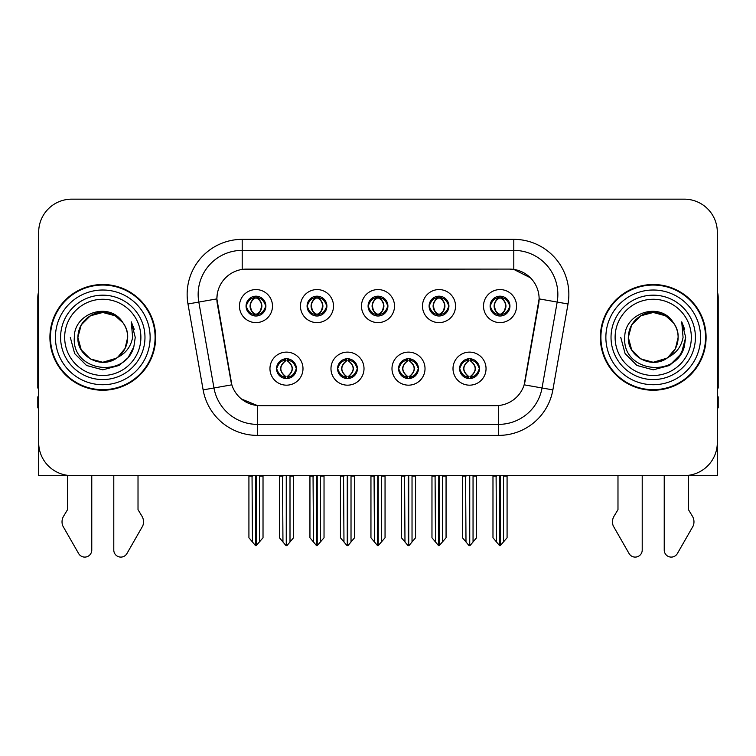 <?xml version="1.0" encoding="UTF-8"?>
<svg xmlns="http://www.w3.org/2000/svg" width="756" height="756" viewBox="0 0 756 756"><rect width="100%" height="100%" fill="white"/><g stroke="black" fill="none" stroke-linecap="round" stroke-linejoin="round"><path stroke-width="1.13" d="M368.087 306.095A9.913 9.913 0 0 0 378 316.008A9.913 9.913 0 0 0 387.913 306.095A9.913 9.913 0 0 0 378 296.182A9.913 9.913 0 0 0 368.087 306.095L368.181 306.095C370.232 311.633 372.803 314.298 375.902 314.099L375.231 315.611M361.481 306.095A16.519 16.519 0 0 0 378 322.614A16.519 16.519 0 0 0 394.519 306.095A16.519 16.519 0 0 0 378 289.576A16.519 16.519 0 0 0 361.481 306.095M398.592 368.644A9.913 9.913 0 0 0 408.505 378.558A9.913 9.913 0 0 0 418.418 368.644A9.913 9.913 0 0 0 408.505 358.741A9.913 9.913 0 0 0 398.592 368.644L398.686 368.644C400.567 373.984 403.137 376.658 406.416 376.658L407.588 376.658C401.03 371.319 401.03 365.98 407.588 360.64L406.416 360.64C403.203 360.574 400.623 363.249 398.686 368.644M391.986 368.644A16.519 16.519 0 0 0 408.505 385.173A16.519 16.519 0 0 0 425.023 368.644A16.519 16.519 0 0 0 408.505 352.126A16.519 16.519 0 0 0 391.986 368.644M429.106 306.095A9.913 9.913 0 0 0 439.009 316.008A9.913 9.913 0 0 0 448.922 306.095A9.913 9.913 0 0 0 439.009 296.182A9.913 9.913 0 0 0 429.106 306.095L429.191 306.095C431.251 311.633 433.821 314.298 436.911 314.099L436.24 315.611M422.491 306.095A16.519 16.519 0 0 0 439.009 322.614A16.519 16.519 0 0 0 455.537 306.095A16.519 16.519 0 0 0 439.009 289.576A16.519 16.519 0 0 0 422.491 306.095M490.115 306.095A9.913 9.913 0 0 0 500.028 316.008A9.913 9.913 0 0 0 509.941 306.095A9.913 9.913 0 0 0 500.028 296.182A9.913 9.913 0 0 0 490.115 306.095L490.209 306.095C492.26 311.633 494.83 314.298 497.93 314.099L497.259 315.611M483.509 306.095A16.519 16.519 0 0 0 500.028 322.614A16.519 16.519 0 0 0 516.546 306.095A16.519 16.519 0 0 0 500.028 289.576A16.519 16.519 0 0 0 483.509 306.095M307.078 306.095A9.913 9.913 0 0 0 316.991 316.008A9.913 9.913 0 0 0 326.894 306.095A9.913 9.913 0 0 0 316.991 296.182A9.913 9.913 0 0 0 307.078 306.095L307.163 306.095C309.223 311.633 311.793 314.298 314.893 314.099L314.212 315.611M300.463 306.095A16.519 16.519 0 0 0 316.991 322.614A16.519 16.519 0 0 0 333.509 306.095A16.519 16.519 0 0 0 316.991 289.576A16.519 16.519 0 0 0 300.463 306.095M246.059 306.095A9.913 9.913 0 0 0 255.972 316.008A9.913 9.913 0 0 0 265.885 306.095A9.913 9.913 0 0 0 255.972 296.182A9.913 9.913 0 0 0 246.059 306.095L246.154 306.095C248.204 311.633 250.775 314.298 253.874 314.099L253.203 315.611M239.454 306.095A16.519 16.519 0 0 0 255.972 322.614A16.519 16.519 0 0 0 272.491 306.095A16.519 16.519 0 0 0 255.972 289.576A16.519 16.519 0 0 0 239.454 306.095M276.564 368.644A9.913 9.913 0 0 0 286.477 378.558A9.913 9.913 0 0 0 296.39 368.644A9.913 9.913 0 0 0 286.477 358.741A9.913 9.913 0 0 0 276.564 368.644L276.658 368.644C278.539 373.984 281.109 376.658 284.388 376.658L285.56 376.658C279.002 371.319 279.002 365.98 285.56 360.64L284.388 360.64C281.175 360.574 278.595 363.249 276.658 368.644M269.958 368.644A16.519 16.519 0 0 0 286.477 385.173A16.519 16.519 0 0 0 302.995 368.644A16.519 16.519 0 0 0 286.477 352.126A16.519 16.519 0 0 0 269.958 368.644M337.582 368.644A9.913 9.913 0 0 0 347.495 378.558A9.913 9.913 0 0 0 357.408 368.644A9.913 9.913 0 0 0 347.495 358.741A9.913 9.913 0 0 0 337.582 368.644L337.677 368.644C339.548 373.984 342.128 376.658 345.397 376.658L346.569 376.658C340.011 371.319 340.011 365.98 346.569 360.64L345.397 360.64C342.185 360.574 339.614 363.249 337.677 368.644M330.977 368.644A16.519 16.519 0 0 0 347.495 385.173A16.519 16.519 0 0 0 364.014 368.644A16.519 16.519 0 0 0 347.495 352.126A16.519 16.519 0 0 0 330.977 368.644M459.61 368.644A9.913 9.913 0 0 0 469.523 378.558A9.913 9.913 0 0 0 479.436 368.644A9.913 9.913 0 0 0 469.523 358.741A9.913 9.913 0 0 0 459.61 368.644L459.695 368.644C461.576 373.984 464.156 376.658 467.425 376.658L468.597 376.658C462.039 371.319 462.039 365.98 468.597 360.64L467.425 360.64C464.212 360.574 461.632 363.249 459.695 368.644M453.005 368.644A16.519 16.519 0 0 0 469.523 385.173A16.519 16.519 0 0 0 486.042 368.644A16.519 16.519 0 0 0 469.523 352.126A16.519 16.519 0 0 0 453.005 368.644M216.877 298.828A29.739 29.739 0 0 0 217.331 303.988L230.92 381.081A29.739 29.739 0 0 0 260.206 405.651L495.794 405.651A29.739 29.739 0 0 0 525.08 381.081L538.669 303.988A29.739 29.739 0 0 0 509.393 269.089L246.607 269.089A29.739 29.739 0 0 0 216.877 298.828L217.208 294.415M688.461 475.326L717.321 475.59L717.321 232.196A33.037 33.037 0 0 0 684.274 199.159L71.725 199.159A33.037 33.037 0 0 0 38.679 232.196L38.679 475.59L67.539 475.59L67.539 509.676L63.627 516.14A11.009 11.009 0 0 0 62.824 525.949L78.643 553.572A7.031 7.031 0 0 0 91.769 550.056L91.769 475.59L113.787 475.59L113.787 550.056A7.031 7.031 0 0 0 126.913 553.572L142.733 525.949A11.009 11.009 0 0 0 141.93 516.14L138.017 509.676L138.017 475.59M617.983 475.59L617.983 509.676L614.07 516.14A11.009 11.009 0 0 0 613.267 525.949L629.087 553.572A7.031 7.031 0 0 0 642.213 550.056L642.213 475.59L664.231 475.59L664.231 550.056A7.031 7.031 0 0 0 677.357 553.572L693.176 525.949A11.009 11.009 0 0 0 692.373 516.14L688.461 509.676L688.461 475.59M49.915 337.374A52.863 52.863 0 0 0 102.778 390.238A52.863 52.863 0 0 0 155.641 337.374A52.863 52.863 0 0 0 102.778 284.511A52.863 52.863 0 0 0 49.915 337.374M600.358 337.374A52.863 52.863 0 0 0 653.222 390.238A52.863 52.863 0 0 0 706.085 337.374A52.863 52.863 0 0 0 653.222 284.511A52.863 52.863 0 0 0 600.358 337.374M242.203 239.35L513.797 239.35A55.065 55.065 0 0 1 568.021 303.978L552.872 389.888A55.065 55.065 0 0 1 498.648 435.39L257.352 435.39A55.065 55.065 0 0 1 203.128 389.888L187.979 303.978A55.065 55.065 0 0 1 242.203 239.35L242.203 250.368L513.797 250.368A44.056 44.056 0 0 1 557.181 302.069L542.033 387.97A44.056 44.056 0 0 1 498.648 424.371L257.352 424.371A44.056 44.056 0 0 1 213.967 387.97L198.819 302.069A44.056 44.056 0 0 1 242.203 250.368L242.203 269.42L509.393 269.089L513.797 269.42L530.41 277.792M495.794 405.651L260.206 405.651M257.352 435.39L257.352 405.518L241.485 399.017M568.021 303.978L539.122 298.885L524.163 384.823L552.872 389.888M203.128 389.888L231.837 384.823L216.877 298.885L198.819 302.069A44.056 44.056 0 0 1 198.157 294.415M525.08 381.081L524.9 382.016M231.1 382.016L230.92 381.081M684.274 199.159L71.725 199.159M38.679 232.196L38.679 442.543A33.037 33.037 0 0 0 71.725 475.59L684.274 475.59A33.037 33.037 0 0 0 717.321 442.543L717.321 232.196M471.224 378.416L470.44 376.658L471.612 376.658C474.825 376.724 477.405 374.05 479.342 368.635C477.452 363.305 474.872 360.64 471.612 360.64L472.292 359.128M471.224 358.883L470.44 360.64L471.612 360.64M468.928 376.658L468.928 376.658C462.2 371.319 462.2 365.98 468.928 360.64L468.928 360.64M470.44 360.64L470.44 360.64C476.998 365.98 476.998 371.319 470.44 376.658L470.119 376.658C476.847 371.319 476.847 365.98 470.119 360.64M465.592 475.59L465.998 541.967L469.07 545.634L469.967 545.634L476.573 537.771L476.573 476.138L473.048 476.138L473.048 541.967M469.741 475.59L469.741 545.634M473.454 475.59L473.048 476.138M476.573 475.59L476.573 476.138M469.296 545.634L469.296 475.59M462.474 475.59L462.474 537.771L465.998 541.967M465.998 476.138L462.474 476.138M496.097 475.59L496.503 541.967L499.574 545.634L499.81 475.59M500.245 475.59L500.245 545.634L507.078 537.771L507.078 476.138L503.553 476.138L503.959 475.59M492.978 475.59L492.978 537.771L496.503 541.967M496.503 476.138L492.978 476.138M503.553 541.967L503.553 476.138M507.078 475.59L507.078 476.138M498.317 315.857L499.102 314.099L497.93 314.099M498.317 296.333L499.102 298.091L497.93 298.091C494.736 298.034 492.165 300.699 490.209 306.095M509.941 306.095L509.846 306.095C507.938 300.765 505.367 298.091 502.126 298.091L500.954 298.091C504.101 299.773 505.764 302.438 505.953 306.095C505.764 309.743 504.101 312.417 500.954 314.099L502.126 314.099L502.797 315.611M509.846 306.095C507.862 311.529 505.292 314.203 502.126 314.099M499.102 314.099L499.432 314.099C496.201 312.417 494.49 309.743 494.301 306.095C494.49 302.438 496.201 299.773 499.432 298.091C497.089 299.036 495.426 301.209 494.443 304.602C494.717 309.96 496.38 313.116 499.432 314.099L499.102 314.099C495.955 312.417 494.292 309.743 494.103 306.095C494.292 302.438 495.955 299.773 499.102 298.091L499.102 298.091M500.623 314.099C503.855 312.417 505.566 309.743 505.755 306.095C505.566 302.438 503.855 299.773 500.623 298.091L500.623 298.091C502.967 299.036 504.63 301.209 505.613 304.602C505.339 309.96 503.676 313.116 500.614 314.099L501.445 315.904M410.215 378.416L409.431 376.658L410.602 376.658C413.815 376.724 416.395 374.05 418.323 368.635C416.433 363.305 413.863 360.64 410.602 360.64L411.273 359.128M410.215 358.883L409.431 360.64L410.602 360.64M407.909 376.658L407.909 376.658C400.954 371.319 400.954 365.98 407.919 360.64C401.181 365.98 401.181 371.319 407.909 376.658L407.097 378.463M407.588 360.64L406.804 358.883M409.431 360.64L409.431 360.64C415.989 365.98 415.989 371.319 409.431 376.658L409.1 376.658C415.828 371.319 415.828 365.98 409.1 360.64L409.922 358.835M409.431 376.658L409.1 376.658C416.065 371.319 416.065 365.98 409.09 360.64M404.573 475.59L404.98 541.967L408.051 545.634L408.958 545.634L415.554 537.771L415.554 476.138L412.029 476.138L412.029 541.967M408.731 475.59L408.731 545.634M412.436 475.59L412.029 476.138M415.554 475.59L415.554 476.138M408.287 545.634L408.287 475.59M401.455 475.59L401.455 537.771L404.98 541.967M404.98 476.138L401.455 476.138M349.196 378.416L348.412 376.658L349.584 376.658C352.806 376.724 355.377 374.05 357.314 368.635C355.424 363.305 352.854 360.64 349.584 360.64L350.264 359.128M349.196 358.883L348.412 360.64L349.584 360.64M346.9 376.658L346.9 376.658C339.935 371.319 339.935 365.98 346.909 360.64C340.172 365.98 340.172 371.319 346.9 376.658L346.078 378.463M346.569 360.64L345.785 358.883M348.412 360.64L348.412 360.64C354.97 365.98 354.97 371.319 348.412 376.658L348.091 376.658C354.819 371.319 354.819 365.98 348.091 360.64L348.903 358.835M348.412 376.658L348.091 376.658C355.046 371.319 355.046 365.98 348.081 360.64M343.564 475.59L343.971 541.967L347.042 545.634L347.949 545.634L354.545 537.771L354.545 476.138L351.02 476.138L351.02 541.967M347.713 475.59L347.713 545.634M351.427 475.59L351.02 476.138M354.545 475.59L354.545 476.138M347.269 545.634L347.269 475.59M340.446 475.59L340.446 537.771L343.971 541.967M343.971 476.138L340.446 476.138M288.187 378.416L287.403 376.658L288.575 376.658C291.788 376.724 294.368 374.05 296.305 368.635C294.415 363.305 291.835 360.64 288.575 360.64L289.246 359.128M288.187 358.883L287.403 360.64L288.575 360.64M285.881 376.658L285.881 376.658C279.153 371.319 279.153 365.98 285.881 360.64L285.881 360.64M287.403 360.64L287.403 360.64C293.961 365.98 293.961 371.319 287.403 376.658L287.072 376.658C293.8 371.319 293.8 365.98 287.072 360.64M282.546 475.59L282.952 541.967L286.033 545.634L286.93 545.634L293.526 537.771L293.526 476.138L290.002 476.138L290.002 541.967M286.704 475.59L286.704 545.634M290.408 475.59L290.002 476.138M293.526 475.59L293.526 476.138M286.259 545.634L286.259 475.59M279.427 475.59L279.427 537.771L282.952 541.967M282.952 476.138L279.427 476.138M435.078 475.59L435.494 541.967L438.565 545.634L438.792 475.59M439.236 475.59L439.236 545.634L446.059 537.771L446.059 476.138L442.534 476.138L442.95 475.59M431.969 475.59L431.969 537.771L435.494 541.967M435.494 476.138L431.969 476.138M442.534 541.967L442.534 476.138M446.059 475.59L446.059 476.138M437.308 315.857L438.093 314.099L436.911 314.099M437.308 296.333L438.093 298.091L436.911 298.091C433.727 298.034 431.147 300.699 429.191 306.095M448.922 306.095L448.837 306.095C446.928 300.765 444.348 298.091 441.107 298.091L439.935 298.091C443.082 299.773 444.755 302.438 444.934 306.095C444.755 309.743 443.082 312.417 439.935 314.099L441.107 314.099L441.787 315.611M448.837 306.095C446.853 311.529 444.273 314.203 441.107 314.099M438.093 314.099L438.414 314.099C435.182 312.417 433.481 309.743 433.282 306.095C433.481 302.438 435.182 299.773 438.414 298.091C436.07 299.036 434.407 301.209 433.434 304.602C433.708 309.96 435.371 313.116 438.423 314.099L438.093 314.099C434.946 312.417 433.273 309.743 433.094 306.095C433.273 302.438 434.946 299.773 438.093 298.091L438.093 298.091M439.614 314.099C442.836 312.417 444.547 309.743 444.736 306.095C444.547 302.438 442.836 299.773 439.614 298.091L439.614 298.091C441.948 299.036 443.621 301.209 444.594 304.602C444.32 309.96 442.657 313.116 439.605 314.099L440.427 315.904M374.069 475.59L374.475 541.967L377.546 545.634L377.783 475.59M378.217 475.59L378.217 545.634L385.05 537.771L385.05 476.138L381.525 476.138L381.931 475.59M370.95 475.59L370.95 537.771L374.475 541.967M374.475 476.138L370.95 476.138M381.525 541.967L381.525 476.138M385.05 475.59L385.05 476.138M376.29 315.857L377.074 314.099L375.902 314.099M376.29 296.333L377.074 298.091L375.902 298.091C372.708 298.034 370.138 300.699 368.181 306.095M387.913 306.095L387.819 306.095C385.91 300.765 383.339 298.091 380.098 298.091L378.926 298.091C382.073 299.773 383.736 302.438 383.925 306.095C383.736 309.743 382.073 312.417 378.926 314.099L380.098 314.099L380.769 315.611M387.819 306.095C385.834 311.529 383.264 314.203 380.098 314.099M377.074 298.091C373.927 299.773 372.264 302.438 372.075 306.095C372.264 309.743 373.927 312.417 377.074 314.099L377.405 314.099C374.173 312.417 372.462 309.743 372.273 306.095C372.462 302.438 374.173 299.773 377.405 298.091L377.405 298.091M378.595 298.091L378.595 298.091C381.827 299.773 383.538 302.438 383.727 306.095C383.538 309.743 381.827 312.417 378.595 314.099L378.595 314.099M313.05 475.59L313.466 541.967L316.537 545.634L316.764 475.59M317.208 475.59L317.208 545.634L324.031 537.771L324.031 476.138L320.506 476.138L320.922 475.59M309.941 475.59L309.941 537.771L313.466 541.967M313.466 476.138L309.941 476.138M320.506 541.967L320.506 476.138M324.031 475.59L324.031 476.138M315.28 315.857L316.065 314.099L314.893 314.099M315.28 296.333L316.065 298.091L314.893 298.091C311.699 298.034 309.119 300.699 307.163 306.095M326.894 306.095L326.809 306.095C324.9 300.765 322.321 298.091 319.089 298.091L317.907 298.091C321.054 299.773 322.727 302.438 322.906 306.095C322.727 309.743 321.054 312.417 317.907 314.099L319.089 314.099L319.76 315.611M326.809 306.095C324.825 311.529 322.245 314.203 319.089 314.099M316.065 314.099L316.386 314.099C313.164 312.417 311.453 309.743 311.264 306.095C311.453 302.438 313.164 299.773 316.386 298.091C314.052 299.036 312.379 301.209 311.406 304.602C311.68 309.96 313.343 313.116 316.395 314.099L316.065 314.099C312.918 312.417 311.245 309.743 311.066 306.095C311.245 302.438 312.918 299.773 316.065 298.091L316.065 298.091M317.586 314.099C320.818 312.417 322.519 309.743 322.717 306.095C322.519 302.438 320.818 299.773 317.586 298.091L317.586 298.091C319.93 299.036 321.593 301.209 322.566 304.602C322.292 309.96 320.629 313.116 317.577 314.099L318.399 315.904M252.041 475.59L252.447 541.967L255.519 545.634L255.755 475.59M256.19 475.59L256.19 545.634L263.022 537.771L263.022 476.138L259.497 476.138L259.903 475.59M248.922 475.59L248.922 537.771L252.447 541.967M252.447 476.138L248.922 476.138M259.497 541.967L259.497 476.138M263.022 475.59L263.022 476.138M254.262 315.857L255.046 314.099L253.874 314.099M254.262 296.333L255.046 298.091L253.874 298.091C250.68 298.034 248.11 300.699 246.154 306.095M265.885 306.095L265.791 306.095C263.882 300.765 261.311 298.091 258.07 298.091L256.898 298.091C260.045 299.773 261.708 302.438 261.897 306.095C261.708 309.743 260.045 312.417 256.898 314.099L258.07 314.099L258.741 315.611M265.791 306.095C263.806 311.529 261.236 314.203 258.07 314.099M255.046 314.099L255.377 314.099C252.145 312.417 250.434 309.743 250.245 306.095C250.434 302.438 252.145 299.773 255.377 298.091C253.033 299.036 251.37 301.209 250.387 304.602C250.661 309.96 252.324 313.116 255.386 314.099L255.046 314.099C251.899 312.417 250.236 309.743 250.047 306.095C250.236 302.438 251.899 299.773 255.046 298.091L255.046 298.091M256.567 314.099C259.799 312.417 261.51 309.743 261.699 306.095C261.51 302.438 259.799 299.773 256.567 298.091L256.567 298.091C258.911 299.036 260.574 301.209 261.557 304.602C261.283 309.96 259.62 313.116 256.567 314.099L257.39 315.904M38.679 291.551A22.028 22.028 0 0 0 37.8 297.722L37.8 388.036A22.028 22.028 0 0 1 38.679 387.979M38.679 407.853L37.8 407.853L37.8 396.843L38.679 396.843M717.321 291.551A22.028 22.028 0 0 1 718.2 297.722L718.2 388.036A22.028 22.028 0 0 0 717.321 387.979M717.321 396.843L718.2 396.843L718.2 407.853L717.321 407.853M140.89 337.374A38.112 38.112 0 0 1 102.778 375.486A38.112 38.112 0 0 1 64.666 337.374A38.112 38.112 0 0 1 102.778 299.263A38.112 38.112 0 0 1 140.89 337.374M116.358 358.231L102.778 362.266L90.333 358.93L81.213 349.82L77.877 337.374C78.218 327.981 82.366 320.799 90.333 315.81C105.849 305.868 128.52 318.966 127.679 337.374C127.339 346.758 123.19 353.95 115.224 358.93C99.707 368.871 77.036 355.783 77.877 337.374C76.828 357.097 102.636 369.807 117.615 357.371A24.901 24.901 0 0 0 122.954 322.784C110.149 300.973 73.795 312.729 74.334 337.374C71.451 371.517 125.052 379.181 133.831 346.862L135.248 337.374L131.289 321.848L132.621 337.374C130.93 346.531 125.921 353.194 117.615 357.371L115.224 358.93L102.778 362.266L90.333 358.93L81.213 349.82L77.877 337.374L81.213 324.919L90.333 315.81M50.463 337.374A52.315 52.315 0 0 1 102.778 285.059A52.315 52.315 0 0 1 155.093 337.374A52.315 52.315 0 0 1 102.778 389.68A52.315 52.315 0 0 1 50.463 337.374M127.679 337.374C127.339 346.758 123.19 353.95 115.224 358.93C99.707 368.871 77.036 355.783 77.877 337.374C78.218 327.981 82.366 320.799 90.333 315.81C105.849 305.868 128.52 318.966 127.679 337.374L125.052 348.497L117.596 357.38M97.779 312.984C85.466 316.358 78.832 324.485 77.877 337.374L81.213 324.919L90.333 315.81L102.778 312.474L115.224 315.81L122.954 322.784M131.289 321.848L134.228 329.304M133.831 346.862L128.076 357.72L119.013 365.488L102.778 369.835L86.543 365.488L74.664 353.6L70.308 337.374M691.334 337.374A38.112 38.112 0 0 1 653.222 375.486A38.112 38.112 0 0 1 615.11 337.374A38.112 38.112 0 0 1 653.222 299.263A38.112 38.112 0 0 1 691.334 337.374M666.801 358.231L653.222 362.266L640.776 358.93L631.657 349.82L628.321 337.374C628.661 327.981 632.81 320.799 640.776 315.81C656.293 305.868 678.964 318.966 678.123 337.374C677.782 346.758 673.634 353.95 665.667 358.93C650.151 368.871 627.48 355.783 628.321 337.374C627.272 357.097 653.08 369.807 668.058 357.371A24.901 24.901 0 0 0 673.398 322.784C660.593 300.973 624.239 312.729 624.777 337.374C621.895 371.517 675.495 379.181 684.274 346.862L685.692 337.374L681.732 321.848L683.065 337.374C681.373 346.531 676.365 353.194 668.058 357.371L665.667 358.93L653.222 362.266L640.776 358.93L631.657 349.82L628.321 337.374L631.657 324.919L640.776 315.81M600.907 337.374A52.315 52.315 0 0 1 653.222 285.059A52.315 52.315 0 0 1 705.537 337.374A52.315 52.315 0 0 1 653.222 389.68A52.315 52.315 0 0 1 600.907 337.374M678.123 337.374C677.782 346.758 673.634 353.95 665.667 358.93C650.151 368.871 627.48 355.783 628.321 337.374C628.661 327.981 632.81 320.799 640.776 315.81C656.293 305.868 678.964 318.966 678.123 337.374L675.429 348.62L667.832 357.531M648.223 312.984C635.909 316.358 629.275 324.485 628.321 337.374L631.657 324.919L640.776 315.81L653.222 312.474L665.667 315.81L673.398 322.784M681.732 321.848L684.671 329.304M684.274 346.862L678.519 357.72L669.457 365.488L653.222 369.835L636.987 365.488L625.108 353.6L620.752 337.374L625.108 353.6L636.987 365.488L653.222 369.835L669.457 365.488L681.336 353.6L685.692 337.374M681.799 321.952L684.671 329.314L681.799 321.952M513.797 239.35L513.797 269.42M498.648 405.518L498.648 435.39M187.979 303.978L198.819 302.069M467.425 376.658L466.754 378.17M467.813 378.416L468.597 376.658M467.425 360.64L466.754 359.128M467.813 358.883L468.597 360.64M471.612 376.658L472.292 378.17M497.93 298.091L497.259 296.579M502.126 298.091L502.797 296.579M501.738 296.333L500.954 298.091M501.738 315.857L500.954 314.099M406.416 376.658L405.736 378.17M406.804 378.416L407.588 376.658M406.416 360.64L405.736 359.128M410.602 376.658L411.273 378.17M345.397 376.658L344.727 378.17M345.785 378.416L346.569 376.658M345.397 360.64L344.727 359.128M349.584 376.658L350.264 378.17M284.388 376.658L283.708 378.17M284.776 378.416L285.56 376.658M284.388 360.64L283.708 359.128M284.776 358.883L285.56 360.64M288.575 376.658L289.246 378.17M436.911 298.091L436.24 296.579M441.107 298.091L441.787 296.579M440.72 296.333L439.935 298.091M440.72 315.857L439.935 314.099M375.902 298.091L375.231 296.579M380.098 298.091L380.769 296.579M379.71 296.333L378.926 298.091M379.71 315.857L378.926 314.099M314.893 298.091L314.212 296.579M319.089 298.091L319.76 296.579M318.692 296.333L317.907 298.091M318.692 315.857L317.907 314.099M253.874 298.091L253.203 296.579M258.07 298.091L258.741 296.579M257.683 296.333L256.898 298.091M257.683 315.857L256.898 314.099M144.972 337.374A42.194 42.194 0 0 1 102.778 379.569A42.194 42.194 0 0 1 60.584 337.374A42.194 42.194 0 0 1 102.778 295.171A42.194 42.194 0 0 1 144.972 337.374M55.424 337.374A47.354 47.354 0 0 1 102.778 290.011A47.354 47.354 0 0 1 150.132 337.374A47.354 47.354 0 0 1 102.778 384.728A47.354 47.354 0 0 1 55.424 337.374M695.416 337.374A42.194 42.194 0 0 1 653.222 379.569A42.194 42.194 0 0 1 611.028 337.374A42.194 42.194 0 0 1 653.222 295.171A42.194 42.194 0 0 1 695.416 337.374M605.868 337.374A47.354 47.354 0 0 1 653.222 290.011A47.354 47.354 0 0 1 700.576 337.374A47.354 47.354 0 0 1 653.222 384.728A47.354 47.354 0 0 1 605.868 337.374M468.106 378.463L468.937 376.658C461.963 371.319 461.963 365.98 468.937 360.64L468.106 358.835M470.931 358.835L470.109 360.64C477.074 365.98 477.074 371.319 470.109 376.658L470.931 378.463M498.61 315.904L499.432 314.099M498.61 296.286L499.432 298.091M501.445 296.286L500.614 298.091M407.097 358.835L407.919 360.64M409.922 378.463L409.09 376.658M346.078 358.835L346.909 360.64M348.903 378.463L348.081 376.658M285.069 378.463L285.891 376.658C278.926 371.319 278.926 365.98 285.891 360.64L285.069 358.835M287.894 358.835L287.063 360.64C294.037 365.98 294.037 371.319 287.063 376.658L287.894 378.463M437.601 315.904L438.423 314.099M437.601 296.286L438.423 298.091M440.427 296.286L439.605 298.091M376.582 315.904L377.414 314.099C374.352 313.116 372.689 309.96 372.415 304.602C373.398 301.209 375.061 299.036 377.414 298.091L376.582 296.286M379.417 296.286L378.586 298.091C380.939 299.036 382.602 301.209 383.585 304.602C383.311 309.96 381.648 313.116 378.586 314.099L379.417 315.904M315.573 315.904L316.395 314.099M315.573 296.286L316.395 298.091M318.399 296.286L317.577 298.091M254.555 315.904L255.386 314.099M254.555 296.286L255.386 298.091M257.39 296.286L256.567 298.091"/></g></svg>
